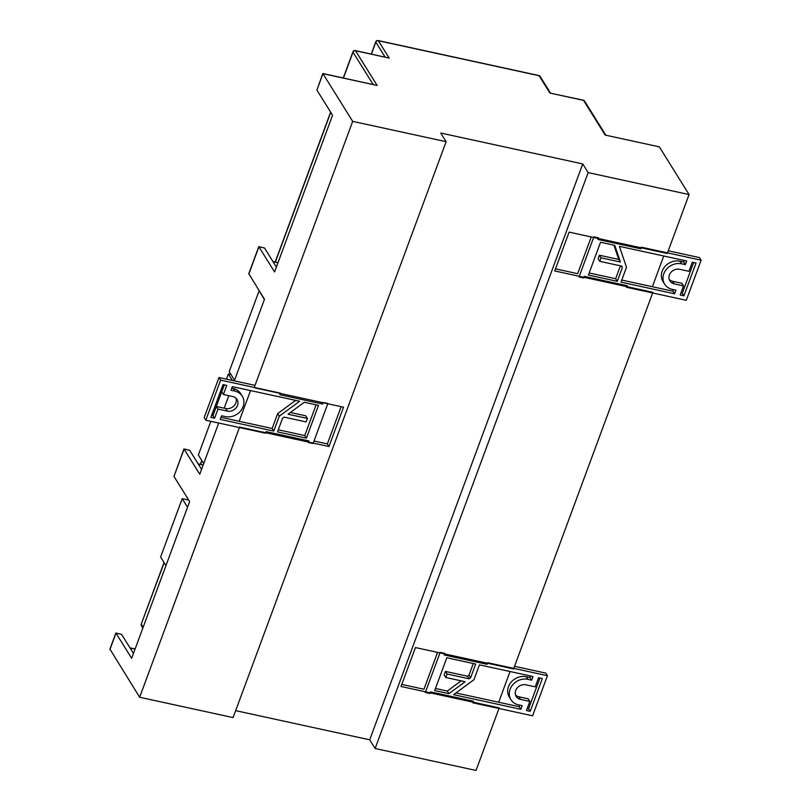 <?xml version="1.0" encoding="UTF-8"?>
<svg xmlns="http://www.w3.org/2000/svg" width="811" height="811" viewBox="0 0 811 811"><rect width="100%" height="100%" fill="white"/><g stroke="black" fill="none" stroke-linecap="round" stroke-linejoin="round"><path stroke-width="1.22" d="M659.333 146.852L605.148 135.062L659.333 146.852L689.066 194.559L667.26 253.488L569.099 232.128L554.734 270.945L652.906 292.305L513.586 668.923L415.425 647.563L401.019 686.491L499.191 707.861L476.037 770.45L375.118 748.492L588.147 172.601L582.744 163.923L440.718 133.024L446.121 141.692L233.092 717.593L139.654 697.257L239.6 427.062L328.982 446.516L327.36 443.911L313.999 441.002M446.121 141.692L352.684 121.366L254.147 387.729L343.54 407.183L328.982 446.516M341.147 406.666L327.36 443.911M239.154 421.294L250.518 390.567M437.575 652.379L423.94 689.238L401.79 684.413M510.048 671.518L498.684 702.245M591.249 236.944L577.655 273.682L555.505 268.867M663.753 256.002L652.389 286.719M689.066 194.559L588.147 172.601M352.684 121.366L322.849 73.507L316.888 90.072L332.561 115.223L274.584 271.949L258.8 246.635L248.795 273.682L264.477 299.289L234.308 380.856M228.814 395.687L224.191 408.186M218.706 423.028L199.759 474.242L183.965 448.929L173.97 476.422L189.642 501.573L131.666 658.309L115.882 632.996L109.921 649.104L139.654 697.257M187.554 507.24L182.201 498.653L188.71 500.063M165.961 565.591L160.619 557.005L182.201 498.653M264.376 299.553L259.348 291.048M234.541 380.197L229.209 371.631L259.044 290.987M232.402 380.44L228.357 373.942L231.013 374.52M203.703 463.568L198.371 455.001L210.83 421.315M212.948 415.587L224.312 384.86M226.431 379.142L228.357 373.942M316.888 90.072L322.96 73.669L377.156 85.459L322.849 73.507M377.156 85.459L355.532 50.769L389.179 58.088L355.299 50.576A2.058 2.058 0 0 0 352.927 51.874A2.058 0.679 20.3 0 0 352.998 52.178A2.058 1.784 -31.9 0 1 355.532 50.769A2.058 0.76 -77.7 0 0 355.299 50.576M389.179 58.088L378.362 40.743A2.058 0.76 -77.7 0 0 378.129 40.55A2.058 2.058 0 0 0 375.757 41.848A2.058 0.679 20.3 0 0 375.817 42.152A2.058 1.784 -31.9 0 1 378.362 40.743L539.082 75.707A2.058 1.784 -31.9 0 1 540.156 76.447A2.058 2.058 0 0 0 538.839 75.524A2.058 0.76 102.3 0 1 539.082 75.707L549.888 93.052L583.291 100.189A2.058 0.76 102.3 0 1 583.525 100.371A2.058 1.784 -31.9 0 1 584.599 101.111A2.058 2.058 0 0 0 583.291 100.189M142.827 628.16L140.982 624.835L164.157 562.682M115.882 632.996L121.599 634.374L133.47 653.423M235.656 710.649L369.715 739.825L375.118 748.492M183.975 448.929L189.693 450.308L201.564 469.356M258.8 246.635L264.518 248.014L276.389 267.072M582.744 163.923L369.715 739.825M520.49 699.386A8.232 7.147 -31.9 0 1 516.201 696.456A8.232 7.147 -31.9 0 1 517.165 687.981A8.232 7.147 -31.9 0 1 525.883 684.808L535.23 686.846L538.595 677.732L542.336 678.543L530.201 711.348L526.461 710.537L529.836 701.424L520.49 699.386L518.868 696.791A8.232 7.147 -31.9 0 1 515.553 695.057M529.836 701.424L528.214 698.818L518.868 696.791M539.944 678.026L528.579 708.743L527.231 708.449M528.579 708.743L530.201 711.348M434.696 690.567L446.831 657.762L475.692 664.047L470.633 677.702L469.133 678.807L447.104 674.012L445.807 677.499L465.179 681.716L448.909 693.658L434.696 690.567M461.195 680.845L447.287 691.063L435.466 688.488M447.287 691.063L448.909 693.658M473.3 663.52L469.011 675.097L467.511 676.202L445.482 671.417L444.185 674.894L445.807 677.499M445.482 671.417L447.104 674.012M467.511 676.202L469.133 678.807M469.011 675.097L470.633 677.702M518.472 704.86L522.203 705.671L520.855 709.311L453.572 694.672L473.928 679.73L479.423 664.858L532.989 676.506L531.641 680.155L527.91 679.344A14.416 12.51 148.1 0 0 512.643 684.889A14.416 12.51 148.1 0 0 510.96 699.721A14.416 12.51 148.1 0 0 518.472 704.86M530.597 675.989L530.019 677.55L526.288 676.739A14.416 12.51 148.1 0 0 511.021 682.294A14.416 12.51 148.1 0 0 509.338 697.115L510.96 699.721M530.019 677.55L531.641 680.155M519.81 705.154L519.233 706.716L455.934 692.939M519.233 706.716L520.855 709.311M429.962 693.476L430.55 691.884L473.421 701.211L472.823 702.802L532.594 715.809L547.425 675.715L487.654 662.709L487.066 664.3L444.205 654.974L444.793 653.382L440.16 652.368L425.329 692.462L429.962 693.476M486.245 662.972L487.066 664.3M547.425 675.715L545.803 673.11L514.549 666.307M669.257 279.531A8.232 7.147 148.1 0 0 672.572 281.265L681.919 283.303L683.541 285.908L680.165 295.022L683.906 295.833L696.041 263.028L692.3 262.217L688.934 271.33L679.588 269.293A8.232 7.147 148.1 0 0 670.869 272.466A8.232 7.147 148.1 0 0 669.906 280.941A8.232 7.147 148.1 0 0 674.194 283.87L683.541 285.908M683.906 295.833L682.284 293.227L693.648 262.511M680.936 292.933L682.284 293.227M600.535 242.246L588.401 275.051L617.262 281.326L622.311 267.671L621.784 266.12L599.755 261.324L601.042 257.847L620.415 262.054L614.748 245.338L600.535 242.246M620.415 262.054L618.793 259.459L613.947 245.165M601.042 257.847L599.42 255.242L618.793 259.459M599.755 261.324L598.133 258.729L599.42 255.242M622.311 267.671L621.277 266.008M617.262 281.326L615.64 278.731L620.415 265.826M589.171 272.972L615.64 278.731M685.346 264.639L686.694 260.99L619.411 246.351L626.497 267.275L620.993 282.137L674.559 293.795L675.908 290.156L672.177 289.334A14.416 12.51 -31.9 0 1 664.665 284.205A14.416 12.51 -31.9 0 1 666.348 269.374A14.416 12.51 -31.9 0 1 681.615 263.828L685.346 264.639L683.724 262.034L684.302 260.473M664.665 284.205L663.043 281.599A14.416 12.51 -31.9 0 1 664.726 266.778A14.416 12.51 -31.9 0 1 679.993 261.223L683.724 262.034M674.559 293.795L672.937 291.2L673.515 289.628M621.763 280.059L672.937 291.2M598.498 237.866L597.91 239.458L640.771 248.784L641.359 247.193L701.13 260.199L686.299 300.293L626.528 287.287L627.126 285.695L584.255 276.369L583.667 277.96L579.034 276.946L593.865 236.853L598.498 237.866M701.13 260.199L699.508 257.594L668.254 250.792M640.771 248.784L640.011 247.558M232.716 396.538A8.232 7.147 -31.9 0 1 237.015 399.478A8.232 7.147 -31.9 0 1 236.052 407.943A8.232 7.147 -31.9 0 1 227.323 411.116L217.987 409.089L214.611 418.202L210.88 417.381L223.015 384.586L226.745 385.397L223.38 394.511L232.716 396.538M236.042 398.272A8.232 7.147 -31.9 0 1 233.832 405.997A8.232 7.147 -31.9 0 1 225.701 408.521L216.365 406.483L212.989 415.597L211.641 415.303M224.353 384.87L221.758 391.906L223.38 394.511M212.989 415.597L214.611 418.202M216.365 406.483L217.987 409.089M316.118 404.841L304.754 435.568L306.376 438.163L277.524 431.888L282.573 418.223L284.083 417.118L306.112 421.913L307.399 418.425L288.037 414.218L304.297 402.266L318.51 405.358L306.376 438.163M307.399 418.425L305.777 415.83L290.399 412.485M304.754 435.568L278.295 429.81M295.65 400.391L277.666 413.6L272.161 428.472L273.783 431.077L220.217 419.419L221.565 415.769L225.306 416.59A14.416 12.51 148.1 0 0 240.563 411.035A14.416 12.51 148.1 0 0 242.256 396.204L240.634 393.609A14.416 12.51 148.1 0 0 233.122 388.469L231.774 388.175M242.256 396.204A14.416 12.51 148.1 0 0 234.744 391.074L231.003 390.263L232.351 386.614L299.634 401.252L279.288 416.205L273.783 431.077M272.161 428.472L220.987 417.341M277.666 413.6L279.288 416.205M321.643 402.418L322.656 404.05L279.795 394.714L280.383 393.122L220.622 380.126L205.791 420.22L265.552 433.216L266.14 431.624L309.011 440.961L308.413 442.553L313.056 443.556L327.887 403.462L323.244 402.459L322.656 404.05M255.029 385.357L219 377.52L204.169 417.614L205.791 420.22M219 377.52L220.622 380.126M343.448 77.988L352.998 52.178L373.09 84.435M371.408 54.084L375.817 42.152L385.113 57.064M549.888 93.052L583.525 100.371L605.148 135.062M187.422 499.789L187.838 498.664M200.53 464.348L201.888 460.658M275.355 262.054L330.756 112.313M143.121 627.339L141.317 624.429M130.125 648.04L135.072 649.124M109.931 649.56L115.993 633.158L121.599 634.374M248.805 274.138L258.912 246.797L264.518 248.014M173.97 476.422L184.087 449.091L189.693 450.308M198.208 463.973L203.155 465.058M273.043 261.689L277.991 262.764M526.288 676.739L527.91 679.344M674.194 283.87L672.572 281.265M681.615 263.828L679.993 261.223M225.701 408.521L227.323 411.116M233.122 388.469L234.744 391.074M378.129 40.55L538.839 75.524M540.156 76.447L550.497 93.052M375.757 41.848L371.245 54.043M584.599 101.111L605.756 135.062M352.927 51.874L343.286 77.947M330.645 112.131L275.193 262.014M201.777 460.486L200.368 464.308M187.726 498.491L187.26 499.748M164.045 562.51L140.982 624.835M130.024 647.888L135.113 648.993M198.107 463.821L203.206 464.926M272.942 261.527L278.031 262.632"/></g></svg>
